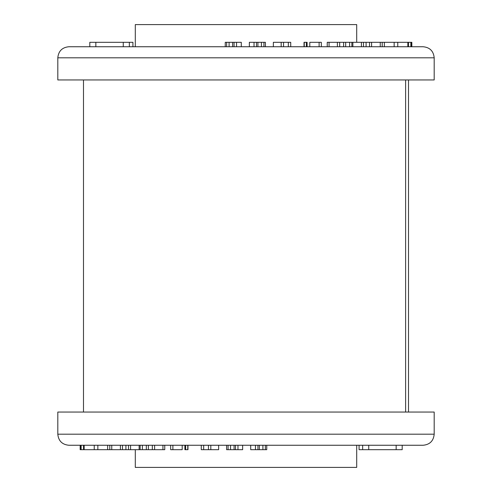 <?xml version="1.0" encoding="UTF-8"?>
<svg xmlns="http://www.w3.org/2000/svg" width="492" height="492" viewBox="0 0 492 492"><rect width="100%" height="100%" fill="white"/><g stroke="black" fill="none" stroke-linecap="round" stroke-linejoin="round"><path stroke-width="0.74" d="M83.492 79.95L83.492 412.05M434.19 434.19L434.19 412.05L408.508 412.05L408.508 79.95L405.629 79.95L405.629 412.05L57.81 412.05L57.81 434.19L434.19 434.19C433.532 440.912 429.842 444.602 423.12 445.26L68.88 445.26C62.158 444.602 58.468 440.912 57.81 434.19M408.508 412.05L405.629 412.05L405.629 79.95L57.81 79.95L57.81 57.81C58.468 51.088 62.158 47.398 68.88 46.74L254.026 46.74L254.026 42.312L249.358 42.312L249.358 46.74M250.711 445.26L250.711 449.688L265.36 449.688L265.36 445.26M265.36 449.688L266.75 449.688L266.75 445.26M262.9 449.688L262.9 445.26M259.352 449.688L259.352 445.26M257.937 449.688L257.937 445.26M255.453 449.688L255.453 445.26M226.603 445.26L226.603 449.688L237.974 449.688L237.974 445.26M237.974 449.688L242.642 449.688L242.642 445.26M235.52 449.688L235.52 445.26M234.087 449.688L234.087 445.26M230.557 449.688L230.557 445.26M228.073 449.688L228.073 445.26M201.271 445.26L201.271 449.688L210.822 449.688L210.822 445.26M210.822 449.688L218.645 449.688L218.645 445.26M208.454 449.688L208.454 445.26M203.67 449.688L203.67 445.26M185.103 449.688L187.76 449.688L187.76 445.26M187.76 449.688L187.206 449.688M185.65 449.688L185.65 445.26M170.669 445.26L170.669 449.688L182.194 449.688L182.194 445.26M172.889 449.688L172.889 445.26M80.165 445.26L80.165 449.688L164.765 449.688L164.765 445.26M154.605 449.688L154.605 445.26M162.938 449.688L162.938 445.26M152.323 449.688L152.323 445.26M148.387 449.688L148.387 445.26M146.327 449.688L146.327 445.26M142.385 449.688L142.385 445.26M140.128 449.688L140.128 445.26M97.853 449.688L97.853 445.26M94.23 449.688L94.23 445.26M84.15 449.688L84.15 445.26M83.529 449.688L83.529 445.26M81.143 449.688L81.143 445.26M80.909 449.688L80.909 445.26M80.387 449.688L80.387 445.26M356.7 445.26L356.7 467.4L135.3 467.4L135.3 449.688M402.192 445.26L402.192 449.688L362.653 449.688L362.653 445.26M368.736 449.688L368.736 445.26M396.152 449.688L396.152 445.26M362.653 449.688L359.074 449.688L359.074 445.26M130.571 449.688L130.571 445.26M139.125 449.688L139.125 445.26M128.486 449.688L128.486 445.26M125.915 449.688L125.915 445.26M122.49 449.688L122.49 445.26M120.405 449.688L120.405 445.26M111.752 449.688L111.752 445.26M241.289 46.74L241.289 42.312L226.64 42.312L226.64 46.74M226.64 42.312L225.25 42.312L225.25 46.74M229.1 42.312L229.1 46.74M232.648 42.312L232.648 46.74L234.063 46.74L234.063 42.312M236.547 42.312L236.547 46.74M263.927 42.312L263.927 46.74L265.397 46.74L265.397 42.312L256.48 42.312L256.48 46.74M256.48 42.312L254.026 42.312M257.913 42.312L257.913 46.74M261.443 42.312L261.443 46.74M281.178 46.74L273.355 46.74L273.355 42.312L281.178 42.312L281.178 46.74M304.025 42.312L304.025 46.74L290.729 46.74L290.729 42.312L283.546 42.312L283.546 46.74M283.546 42.312L281.178 42.312M288.33 42.312L288.33 46.74M306.897 42.312L304.24 42.312L304.24 46.74M304.24 42.312L304.794 42.312M306.35 42.312L306.35 46.74M246 46.74L423.12 46.74L411.835 46.74L411.835 42.312L337.395 42.312L337.395 46.74L321.331 46.74L321.331 42.312L309.806 42.312L309.806 46.74L307.113 46.74L307.113 42.312M319.111 42.312L319.111 46.74M337.395 42.312L327.235 42.312L327.235 46.74M329.062 42.312L329.062 46.74M339.677 42.312L339.677 46.74M343.613 42.312L343.613 46.74L345.673 46.74L345.673 42.312M349.615 42.312L349.615 46.74M351.872 42.312L351.872 46.74M394.147 42.312L394.147 46.74M397.77 42.312L397.77 46.74M407.85 42.312L407.85 46.74M408.471 42.312L408.471 46.74M410.857 42.312L410.857 46.74M411.091 42.312L411.091 46.74M411.613 42.312L411.613 46.74M68.88 46.74L89.808 46.74L89.808 42.312L132.926 42.312L132.926 46.74L135.3 46.74L135.3 24.6L356.7 24.6L356.7 42.312M265.397 46.74L273.355 46.74M129.347 42.312L129.347 46.74L129.347 42.312M89.808 46.74L95.848 46.74L95.848 42.312M408.508 79.95L434.19 79.95L434.19 57.81L57.81 57.81M123.264 42.312L123.264 46.74M363.514 42.312L363.514 46.74L352.875 46.74L352.875 42.312M361.429 42.312L361.429 46.74M366.085 42.312L366.085 46.74M369.51 42.312L369.51 46.74M371.595 42.312L371.595 46.74M384.344 42.312L384.344 46.74L382.204 46.74L382.204 42.312M380.248 42.312L380.248 46.74M109.796 449.688L109.796 445.26M187.975 445.26L187.975 449.688M184.887 445.26L184.887 449.688M107.656 445.26L107.656 449.688M434.19 57.81C433.532 51.088 429.842 47.398 423.12 46.74"/></g></svg>
